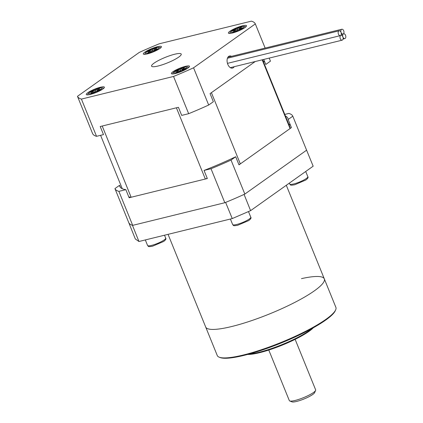 <?xml version="1.0" encoding="UTF-8"?>
<svg xmlns="http://www.w3.org/2000/svg" width="423" height="423" viewBox="0 0 423 423"><rect width="100%" height="100%" fill="white"/><g stroke="black" fill="none" stroke-linecap="round" stroke-linejoin="round"><path stroke-width="0.63" d="M306.601 150.186L244.838 194.072L231.032 160.074L235.701 156.753L238.99 164.848L291.415 127.603L288.126 119.508L292.801 116.188L306.601 150.186M292.801 116.188A96.021 17.819 -22.1 0 0 288.851 113.427L284.79 114.422M120.534 187.563L119.609 185.285L114.94 188.6L128.74 222.598A96.021 17.819 -22.1 0 0 132.69 225.364L118.884 191.365L125.853 189.652L129.137 197.747L207.333 178.532L204.045 170.437L211.014 168.729L224.814 202.723L132.69 225.364M114.94 188.6A96.021 17.819 -22.1 0 0 118.884 191.365M224.814 202.723A96.021 17.819 -22.1 0 0 244.838 194.072M211.014 168.729A96.021 17.819 -22.1 0 0 231.032 160.074M204.045 170.437A90.686 16.83 -22.1 0 0 235.701 156.753M288.126 119.508A90.686 16.83 -22.1 0 0 287.889 118.276A90.686 16.83 -22.1 0 0 285.456 116.061M119.609 185.285A90.686 16.83 -22.1 0 0 119.846 186.517A90.686 16.83 -22.1 0 0 125.853 189.652M290.49 125.324A90.686 16.83 -22.1 0 0 288.74 124.156M158.117 66.004A16.005 2.972 -22.1 0 0 173.885 59.96A16.005 2.972 -22.1 0 0 181.224 54.096A16.005 2.972 -22.1 0 0 174.678 54.239A16.005 2.972 -22.1 0 0 158.911 60.278A16.005 2.972 -22.1 0 0 151.571 66.141A16.005 2.972 -22.1 0 0 158.117 66.004M232.401 32.999A9.782 1.814 -22.1 0 0 242.035 29.303A9.782 1.814 -22.1 0 0 246.524 25.724A9.782 1.814 -22.1 0 0 242.522 25.808A9.782 1.814 -22.1 0 0 232.888 29.499A9.782 1.814 -22.1 0 0 228.399 33.084A9.782 1.814 -22.1 0 0 232.401 32.999M147.32 53.906A9.782 1.814 -22.1 0 0 156.954 50.215A9.782 1.814 -22.1 0 0 161.443 46.63A9.782 1.814 -22.1 0 0 157.441 46.715A9.782 1.814 -22.1 0 0 147.807 50.406A9.782 1.814 -22.1 0 0 143.318 53.991A9.782 1.814 -22.1 0 0 147.32 53.906M90.273 94.435A9.782 1.814 -22.1 0 0 99.913 90.739A9.782 1.814 -22.1 0 0 104.396 87.159A9.782 1.814 -22.1 0 0 100.394 87.244A9.782 1.814 -22.1 0 0 90.76 90.934A9.782 1.814 -22.1 0 0 86.276 94.519A9.782 1.814 -22.1 0 0 90.273 94.435M175.355 73.523A9.782 1.814 -22.1 0 0 184.994 69.832A9.782 1.814 -22.1 0 0 189.478 66.252A9.782 1.814 -22.1 0 0 185.475 66.337A9.782 1.814 -22.1 0 0 175.841 70.028A9.782 1.814 -22.1 0 0 171.357 73.607A9.782 1.814 -22.1 0 0 175.355 73.523M231.524 56.338A6.223 3.775 76.2 0 0 229.536 56A6.223 3.775 76.2 0 0 227.801 64.333A6.223 3.775 76.2 0 0 232.502 68.087A6.223 3.775 76.2 0 0 234.226 66.691M193.56 67.796A96.021 17.819 157.9 0 1 173.541 76.452L81.417 99.088A96.021 17.819 157.9 0 1 77.467 96.328L139.236 52.441A96.021 17.819 157.9 0 1 159.254 43.791L251.378 21.15A96.021 17.819 157.9 0 1 255.328 23.915L193.56 67.796L208.682 105.031L213.351 101.716L210.067 93.62L255.238 61.525L211.405 92.663L240.333 163.897L290.072 128.555A89.264 16.566 -22.1 0 0 289.861 126.905L262.577 59.722M173.541 76.452L188.663 113.687L181.694 115.4L178.411 107.305L100.214 126.519L103.503 134.614L96.534 136.322A96.021 17.819 157.9 0 1 92.589 133.562L77.467 96.328M263.735 59.437L265.776 64.465L270.45 61.15L269.208 58.094M255.328 23.915L265.142 48.074M263.106 61.018A90.686 16.83 157.9 0 1 264.851 62.186M96.534 136.322L81.417 99.088M208.682 105.031A96.021 17.819 157.9 0 1 188.663 113.687M345.533 35.268A2.49 1.512 -103.8 0 1 344.84 38.604A2.49 1.512 -103.8 0 1 342.958 37.102A2.49 1.512 -103.8 0 1 343.65 33.766A2.49 1.512 -103.8 0 1 345.533 35.268M342.852 36.833A2.49 1.512 -103.8 0 1 342.159 40.164A2.49 1.512 -103.8 0 1 340.277 38.662A2.49 1.512 -103.8 0 1 340.97 35.331A2.49 1.512 -103.8 0 1 342.852 36.833M341.012 32.301A2.49 1.512 -103.8 0 1 340.319 35.632A2.49 1.512 -103.8 0 1 338.437 34.131A2.49 1.512 -103.8 0 1 339.13 30.8A2.49 1.512 -103.8 0 1 341.012 32.301M343.693 30.736A2.49 1.512 -103.8 0 1 343 34.067A2.49 1.512 -103.8 0 1 341.118 32.566A2.49 1.512 -103.8 0 1 341.81 29.235A2.49 1.512 -103.8 0 1 343.693 30.736M128.788 196.88A89.264 16.566 -22.1 0 0 131.141 197.255L102.218 126.028L176.407 107.796L205.329 179.024A89.264 16.566 -22.1 0 0 207.233 178.289M131.141 197.255L205.329 179.024M262.165 59.823L290.072 128.555M238.884 164.595A89.264 16.566 -22.1 0 0 240.333 163.897M242.728 28.092A1.454 0.27 -22.1 0 0 242.945 27.828A1.454 0.27 -22.1 0 0 242.342 27.844L239.418 28.568L241.401 27.146A1.56 0.291 -22.1 0 0 241.633 26.861A1.56 0.291 -22.1 0 0 240.55 27.003A1.56 0.291 -22.1 0 0 238.974 27.749L236.991 29.171L234.067 29.896A1.454 0.27 -22.1 0 0 232.639 30.445A1.454 0.27 -22.1 0 0 231.978 30.974A1.454 0.27 -22.1 0 0 232.581 30.964L235.505 30.234L233.522 31.656A1.56 0.291 -22.1 0 0 233.29 31.942A1.56 0.291 -22.1 0 0 234.368 31.799A1.56 0.291 -22.1 0 0 235.944 31.053L237.932 29.631L240.856 28.907A1.454 0.27 -22.1 0 0 242.728 28.092M235.865 31.112L235.505 30.234M237.351 30.049L236.991 29.171M239.672 29.203L239.418 28.568M157.245 49.274A1.454 0.27 -22.1 0 0 157.552 48.952A1.454 0.27 -22.1 0 0 157.065 48.936L154.358 49.512L156.653 48.021A1.56 0.291 -22.1 0 0 156.981 47.672A1.56 0.291 -22.1 0 0 155.971 47.788A1.56 0.291 -22.1 0 0 154.416 48.497L152.121 49.988L149.414 50.564A1.454 0.27 -22.1 0 0 147.934 51.109A1.454 0.27 -22.1 0 0 147.209 51.669A1.454 0.27 -22.1 0 0 147.696 51.68L150.403 51.104L148.108 52.6A1.56 0.291 -22.1 0 0 147.78 52.949A1.56 0.291 -22.1 0 0 148.79 52.827A1.56 0.291 -22.1 0 0 150.345 52.124L152.64 50.628L155.347 50.057A1.454 0.27 -22.1 0 0 157.245 49.274M150.715 51.881L150.403 51.104M152.433 50.765L152.121 49.988M154.638 50.205L154.358 49.512M100.42 89.66A1.454 0.27 -22.1 0 0 100.674 89.364A1.454 0.27 -22.1 0 0 100.129 89.364L97.306 90.02L99.442 88.566A1.56 0.291 -22.1 0 0 99.717 88.248A1.56 0.291 -22.1 0 0 98.67 88.381A1.56 0.291 -22.1 0 0 97.1 89.105L94.964 90.564L92.14 91.22A1.454 0.27 -22.1 0 0 90.686 91.765A1.454 0.27 -22.1 0 0 89.993 92.309A1.454 0.27 -22.1 0 0 90.543 92.309L93.367 91.654L91.231 93.113A1.56 0.291 -22.1 0 0 90.956 93.43A1.56 0.291 -22.1 0 0 92.003 93.298A1.56 0.291 -22.1 0 0 93.573 92.568L95.704 91.114L98.533 90.459A1.454 0.27 -22.1 0 0 100.42 89.66M93.7 92.478L93.367 91.654M95.302 91.389L94.964 90.564M97.57 90.681L97.306 90.02M185.819 68.521A1.454 0.27 -22.1 0 0 186.009 68.277A1.454 0.27 -22.1 0 0 185.359 68.304L182.355 69.086L184.216 67.696A1.56 0.291 -22.1 0 0 184.423 67.431A1.56 0.291 -22.1 0 0 183.307 67.585A1.56 0.291 -22.1 0 0 181.731 68.346L179.87 69.732L176.867 70.514A1.454 0.27 -22.1 0 0 175.466 71.064A1.454 0.27 -22.1 0 0 174.826 71.582A1.454 0.27 -22.1 0 0 175.476 71.556L178.48 70.773L176.618 72.164A1.56 0.291 -22.1 0 0 176.412 72.428A1.56 0.291 -22.1 0 0 177.523 72.275A1.56 0.291 -22.1 0 0 179.103 71.513L180.965 70.128L183.968 69.346A1.454 0.27 -22.1 0 0 185.819 68.521M178.844 71.683L178.48 70.773M180.246 70.662L179.87 69.732M182.604 69.7L182.355 69.086M306.543 150.038L313.163 166.191L250.601 210.643L232.259 218.569L138.945 241.501L135.328 238.969L128.809 222.741M232.259 218.569L225.607 202.4M132.452 225.295L138.945 241.501M244.082 194.416L250.601 210.643M225.686 202.379L226.279 202.125M243.431 194.712L244.023 194.453M168.058 234.347L205.694 327.037A64.01 11.881 -22.1 0 0 231.878 326.482A64.01 11.881 -22.1 0 0 294.953 302.323A64.01 11.881 -22.1 0 0 324.314 278.868A64.01 11.881 157.9 0 1 294.953 302.323A64.01 11.881 157.9 0 1 231.878 326.482A64.01 11.881 157.9 0 1 205.694 327.037L217.263 355.526A64.01 11.881 -22.1 0 0 219.172 357.171A64.01 11.881 -22.1 0 0 243.447 354.976A64.01 11.881 -22.1 0 0 335.661 309.874A64.01 11.881 -22.1 0 0 335.883 307.362L324.314 278.868A64.01 11.881 157.9 0 0 301.488 278.63M313.343 327.772A38.408 7.128 157.9 0 1 259.59 352.687A38.408 7.128 157.9 0 1 247.651 354.448M249.195 354.03A39.117 7.26 -22.1 0 0 258.961 352.301A39.117 7.26 -22.1 0 0 311.941 328.549M335.661 309.874L335.265 310.762A63.302 11.749 157.9 0 1 244.082 355.362A63.302 11.749 157.9 0 1 220.076 357.535L219.172 357.171M315.6 390.434L314.617 392.655A12.447 2.311 157.9 0 1 296.687 401.422A12.447 2.311 157.9 0 1 291.97 401.85L289.718 400.946A14.223 2.638 -22.1 0 0 295.111 400.459A14.223 2.638 -22.1 0 0 315.6 390.434A14.223 2.638 -22.1 0 0 315.653 389.879L295.138 339.352M268.774 350.054L270.228 353.633A14.223 2.638 157.9 0 0 270.308 353.765L289.369 400.713A14.223 2.638 -22.1 0 0 289.718 400.946M242.982 28.034A7.112 1.322 -22.1 0 0 241.094 26.797A7.112 1.322 -22.1 0 0 231.941 30.773A7.112 1.322 -22.1 0 0 233.824 32.005A7.112 1.322 -22.1 0 0 242.982 28.034M242.506 28.241L242.342 27.844M233.655 31.984L233.522 31.656M234.321 30.53L234.067 29.896M239.577 29.224L238.974 27.749M157.478 49.227A7.112 1.322 -22.1 0 0 156.584 47.577A7.112 1.322 -22.1 0 0 147.283 51.395A7.112 1.322 -22.1 0 0 148.177 53.044A7.112 1.322 -22.1 0 0 157.478 49.227M157.208 49.301L157.065 48.936M148.256 52.97L148.108 52.6M149.694 51.257L149.414 50.564M154.728 49.274L154.416 48.497M100.663 89.602A7.112 1.322 -22.1 0 0 99.246 88.169A7.112 1.322 -22.1 0 0 90.009 92.071A7.112 1.322 -22.1 0 0 91.421 93.509A7.112 1.322 -22.1 0 0 100.663 89.602M100.283 89.745L100.129 89.364M91.373 93.462L91.231 93.113M92.41 91.876L92.14 91.22M97.438 89.93L97.1 89.105M186.078 68.457A7.112 1.322 -22.1 0 0 183.825 67.384A7.112 1.322 -22.1 0 0 174.757 71.402A7.112 1.322 -22.1 0 0 177.01 72.476A7.112 1.322 -22.1 0 0 186.078 68.457M185.523 68.711L185.359 68.304M176.745 72.476L176.618 72.164M177.115 71.127L176.867 70.514M182.313 69.774L181.731 68.346M165.694 238.117C166.371 238.831 165.689 239.952 163.648 241.475L152.581 246.197C146.977 247.191 148.801 246.207 147.574 245.477A9.782 1.814 -22.1 0 0 151.577 245.393A9.782 1.814 -22.1 0 0 161.211 241.702A9.782 1.814 -22.1 0 0 165.694 238.117L164.515 235.22M250.776 217.211C251.452 217.924 250.77 219.04 248.729 220.568L237.663 225.29C232.058 226.284 233.882 225.3 232.655 224.571A9.782 1.814 -22.1 0 0 236.653 224.486A9.782 1.814 -22.1 0 0 246.292 220.795A9.782 1.814 -22.1 0 0 250.776 217.211L248.481 211.558M307.822 176.682C308.499 177.396 307.817 178.517 305.776 180.039L294.709 184.761C289.099 185.755 290.924 184.772 289.697 184.042A9.782 1.814 -22.1 0 0 293.699 183.957A9.782 1.814 -22.1 0 0 303.333 180.267A9.782 1.814 -22.1 0 0 307.822 176.682L305.713 171.489M344.84 38.604L343.069 39.038M342.159 40.164L230.334 67.648M340.319 35.632L227.463 63.365M339.13 30.8L227.426 58.247M343 34.067L341.229 34.506M341.81 29.235L227.923 57.221M122.279 188.732L100.595 135.328M245.816 26.913L244.811 26.4L242.522 26.438L236.975 28.14L231.566 30.948L230.096 32.381L229.737 33.443M160.735 47.82L159.73 47.307L157.441 47.344L151.894 49.052L146.971 51.521L145.496 52.679L144.655 54.35M103.688 88.349L102.683 87.836L100.394 87.873L94.847 89.576L89.665 92.225L87.973 93.811L87.614 94.879M188.769 67.442L187.764 66.929L185.475 66.966L179.928 68.669L174.35 71.598L173.055 72.904L172.695 73.972M145.322 239.936L147.574 245.477M230.403 219.024L232.655 224.571M289.327 183.127L289.697 184.042M286.308 185.274L324.314 278.868"/></g></svg>
